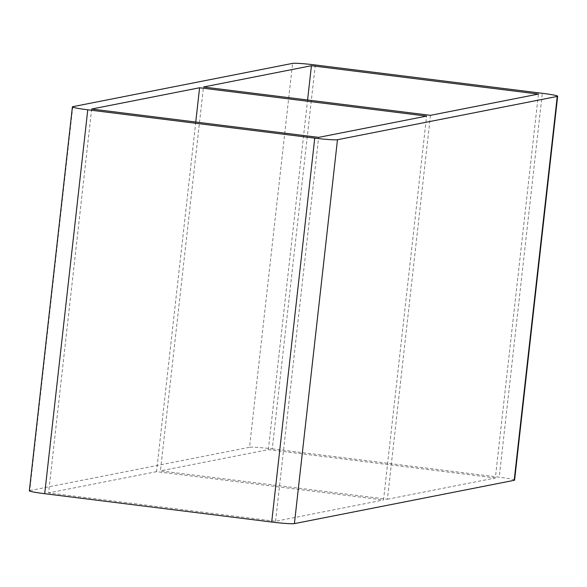 <?xml version="1.0" encoding="UTF-8"?>
<svg xmlns="http://www.w3.org/2000/svg" width="587" height="587" viewBox="0 0 587 587"><rect width="100%" height="100%" fill="white"/><g stroke="black" fill="none" stroke-linecap="round" stroke-linejoin="round"><path stroke-width="0.44" stroke-dasharray="2.94 2.2" d="M195.75 122.03L156.531 471.662L383.524 499.999L426.588 116.101M430.469 115.338L387.405 499.236L160.412 470.899L203.476 87.001M387.405 499.236L495.355 477.965L538.418 94.067M91.645 109.035L48.582 492.933L275.574 521.271L383.524 499.999M156.531 471.662L48.582 492.933M495.355 477.965L268.369 449.627L160.412 470.899M268.369 449.627L307.581 99.995M72.81 106.68L29.746 490.578A19.356 1.218 6.4 0 0 29.35 490.776M29.746 490.578L249.526 447.279L292.59 63.381M315.307 64.966L272.251 448.864A19.356 1.218 6.4 0 0 249.526 447.279M272.251 448.864L499.236 477.202L542.3 93.304M514.586 480.122A19.356 1.218 6.4 0 0 499.236 477.202M275.574 521.271L318.631 137.373"/><path stroke-width="0.88" d="M199.595 87.764L426.588 116.101L318.631 137.373L91.645 109.035L199.595 87.764L195.75 122.03M430.469 115.338L203.476 87.001L311.426 65.729L538.418 94.067L430.469 115.338M307.581 99.995L311.426 65.729M337.474 139.721A19.356 1.218 -173.6 0 1 314.749 138.136L271.693 522.034A19.356 1.218 6.4 0 0 294.41 523.619L337.474 139.721L557.254 96.422L514.19 480.32A19.356 1.218 6.4 0 0 514.586 480.122L557.65 96.224A19.356 1.218 -173.6 0 1 557.254 96.422M271.693 522.034L44.7 493.696L87.764 109.798L314.749 138.136M87.764 109.798A19.356 1.218 -173.6 0 1 72.414 106.878L29.35 490.776A19.356 1.218 6.4 0 0 44.7 493.696M514.19 480.32L294.41 523.619M72.414 106.878A19.356 1.218 -173.6 0 1 72.81 106.68L292.59 63.381A19.356 1.218 -173.6 0 1 315.307 64.966L542.3 93.304A19.356 1.218 -173.6 0 1 557.65 96.224"/></g></svg>
